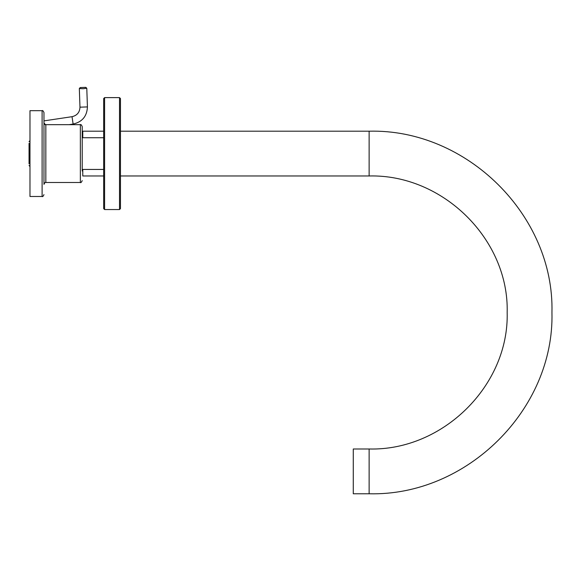 <?xml version="1.0" encoding="UTF-8"?>
<svg xmlns="http://www.w3.org/2000/svg" width="581" height="581" viewBox="0 0 581 581"><rect width="100%" height="100%" fill="white"/><g stroke="black" fill="none" stroke-linecap="round" stroke-linejoin="round"><path stroke-width="0.87" d="M43.974 112.54C43.183 110.826 42.566 110.201 42.108 110.68L42.108 196.487L29.98 196.487L29.98 110.68L42.108 110.68C42.566 110.201 43.183 110.826 43.974 112.54L43.974 184.366C44.766 182.645 45.383 182.027 45.841 182.499L45.841 124.668L80.352 124.668C80.803 124.189 81.42 124.813 82.219 126.535L82.219 170.371M45.841 124.966L43.974 123.049M29.98 124.29L29.98 123.012M82.219 129.846L82.219 134.465M369.131 493.77L353.277 493.77L353.277 448.997L369.131 448.997C442.998 450.863 509.094 385.326 507.177 312.484C509.094 239.633 442.998 174.104 369.131 175.97L369.131 131.197C466.761 128.691 554.456 215.544 551.95 312.484C554.456 409.431 466.754 496.268 369.131 493.77L369.131 448.997M103.672 131.197L82.778 131.197L82.778 137.726M82.778 169.441L82.778 175.97L103.672 175.97M29.05 143.325L29.05 163.842M80.236 87.549L79.328 88.53L83.105 88.726L86.787 88.276L85.814 87.361L80.236 87.549L85.814 87.361M104.602 97.615L103.672 98.552L103.672 208.615L104.602 209.552L119.526 209.552L119.526 97.615L104.602 97.615L104.602 209.552M119.526 97.615L120.463 98.552L120.463 208.615L119.526 209.552M80.352 124.668C80.759 124.16 81.376 124.784 82.219 126.535C81.434 124.821 80.81 124.196 80.352 124.668L80.352 182.499C80.795 182.986 81.413 182.361 82.219 180.633C81.434 182.347 80.81 182.971 80.352 182.499C80.752 183.015 81.369 182.39 82.219 180.633M29.98 140.74L29.98 166.427M43.974 120.877L72.022 116.687L73.126 124.065C82.233 121.952 86.997 116.236 87.426 106.919L86.787 88.276M72.022 116.687C77.084 115.503 79.735 112.336 79.975 107.173L87.426 106.919M42.108 196.487C42.566 196.966 43.183 196.342 43.974 194.628C43.183 196.342 42.566 196.966 42.108 196.487M45.841 124.668C45.376 125.14 44.759 124.516 43.974 122.802M45.841 182.499L80.352 182.499M120.463 131.197L369.131 131.197M120.463 175.97L369.131 175.97M29.82 140.769L29.05 141.684M29.82 166.398L29.05 165.483M82.778 171.025L82.219 171.025M82.778 136.143L82.219 136.143M79.975 107.173L79.328 88.53M69.081 124.668L73.126 124.065M103.672 137.726L82.219 137.726M103.672 169.441L82.219 169.441"/></g></svg>
